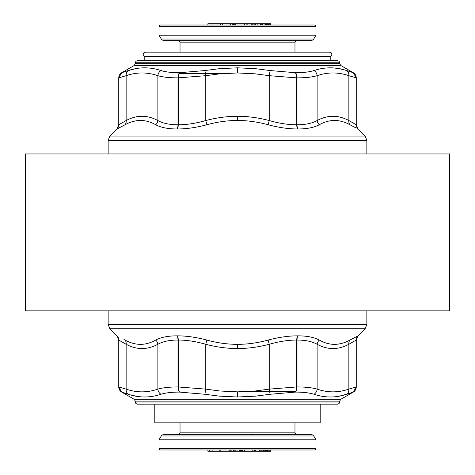 <?xml version="1.0" encoding="UTF-8"?>
<svg xmlns="http://www.w3.org/2000/svg" width="475" height="475" viewBox="0 0 475 475"><rect width="100%" height="100%" fill="white"/><g stroke="black" fill="none" stroke-linecap="round" stroke-linejoin="round"><path stroke-width="0.71" d="M159.042 26.719L159.042 35.203L161.274 39.027A2.547 2.547 0 0 0 163.471 40.292L311.529 40.292A2.547 2.547 0 0 0 313.726 39.027L315.958 35.203L315.958 26.719A1.698 1.698 0 0 0 314.266 25.021L160.734 25.021A1.698 1.698 0 0 0 159.042 26.719L315.958 26.719M294.969 52.167L294.969 42.833A2.547 2.547 0 0 1 297.51 40.292M177.49 40.292A2.547 2.547 0 0 1 180.031 42.833L180.031 52.167M181.515 25.021L230.042 25.021L230.042 23.75L244.667 23.75L244.667 25.021L293.485 25.021M233.35 23.75L233.35 25.021L235.677 25.021L235.677 23.75M235.766 23.75L235.766 25.021L244.667 25.021M315.958 35.203L159.042 35.203M211.993 25.021L211.993 23.75L230.042 23.75M207.878 25.021L207.878 23.75L211.993 23.75M220.347 25.021L220.347 23.75M244.678 25.021L244.678 23.75L255.408 23.75L255.408 25.021M255.764 25.021L255.764 23.75L270.649 23.75L270.649 25.021M269.194 23.75L269.206 25.021L269.194 23.75M222.276 25.021L222.276 23.75M234.775 25.021L234.775 23.75M233.789 25.021L233.789 23.75M251.281 25.021L251.281 23.75M247.148 25.021L247.148 23.75M246.133 25.021L246.133 23.75M255.212 25.021L255.212 23.75M254.826 25.021L254.826 23.75M253.905 25.021L253.905 23.75M252.201 25.021L252.201 23.75M257.177 25.021L257.177 23.75M270.554 25.021L270.554 23.75M269.111 25.021L269.111 23.75M268.583 25.021L268.583 23.75M267.71 25.021L267.71 23.75M266.392 25.021L266.392 23.75M265.282 25.021L265.282 23.75M264.053 25.021L264.053 23.75M262.253 25.021L262.253 23.75M261.238 25.021L261.238 23.75M260.431 25.021L260.431 23.75M260.288 25.021L260.288 23.75M232.257 25.021L232.257 23.75M230.779 25.021L230.779 23.75M235.719 25.021L235.719 23.75M159.042 448.281L159.042 439.797L315.958 439.797L315.958 448.281A1.698 1.698 0 0 1 314.266 449.979L160.734 449.979A1.698 1.698 0 0 1 159.042 448.281L315.958 448.281M159.042 439.797L161.274 435.973A2.547 2.547 0 0 1 163.471 434.708L311.529 434.708A2.547 2.547 0 0 1 313.726 435.973L315.958 439.797M294.969 422.833L294.969 432.167A2.547 2.547 0 0 0 297.51 434.708L253.614 434.708L253.614 434.114L250.224 434.114L250.224 434.708L253.614 434.708M185.761 434.708L177.49 434.708A2.547 2.547 0 0 0 180.031 432.167L180.031 422.833M244.667 449.979L244.667 451.25L220.186 451.25L220.186 449.979L219.824 449.979L219.824 451.25L207.878 451.25L207.878 449.979M230.779 451.25L230.779 449.979L229.217 449.979L229.217 451.25M235.826 451.25L235.826 449.979L233.837 449.979L233.837 451.25M241.514 451.25L241.514 449.979L237.067 449.979L237.067 451.25M246.953 451.25L246.953 449.979L244.678 449.979L244.678 451.25L255.408 451.25L255.408 449.979M254.772 451.25L254.772 449.979L252.783 449.979L252.783 451.25M270.649 449.979L270.649 451.25L263.168 451.25L263.168 449.979L262.972 451.25L255.764 451.25L255.764 449.979M209.267 449.979L209.267 451.25M212.859 449.979L212.859 451.25M220.186 451.25L219.824 451.25M231.046 449.979L231.046 451.25M228.95 449.979L228.95 451.25M233.059 449.979L233.059 451.25M233.083 449.979L233.083 451.25M233.338 449.979L233.338 451.25M234.834 449.979L234.834 451.25M239.293 449.979L239.293 451.25M240.528 449.979L240.528 451.25M242.493 449.979L242.493 451.25M242.737 449.979L242.737 451.25M253.947 449.979L253.947 451.25M255.307 449.979L255.307 451.25M260.84 449.979L260.84 451.25M259.427 449.979L259.427 451.25M261.832 449.979L261.832 451.25M262.093 449.979L262.093 451.25M262.889 449.979L262.889 451.25M263.595 449.979L263.595 451.25M264.243 449.979L264.243 451.25M265.561 449.979L265.561 451.25M266.671 449.979L266.671 451.25M267.674 449.979L267.674 451.25M268.803 449.979L268.803 451.25M269.818 449.979L269.818 451.25M270.4 449.979L270.4 451.25M231.871 449.979L231.871 451.25M243.022 449.979L243.022 451.25M244.043 449.979L244.043 451.25M244.328 449.979L244.328 451.25M244.346 449.979L244.346 451.25M244.619 449.979L244.619 451.25M179.283 73.37L225.429 73.37M237.5 60.646L337.588 60.646L137.412 60.646L135.898 61.281L135.292 63.662L339.708 63.662L340.771 65.502L353.281 72.722L346.613 70.549C335.902 66.922 325.037 66.922 314.011 70.549C309.409 71.998 303.246 72.722 295.521 72.722L270.103 70.549L255.538 68.673L237.5 67.824L219.462 68.673L204.897 70.549L179.479 72.722C171.754 72.722 165.591 71.998 160.989 70.549C149.963 66.922 139.098 66.922 128.387 70.549L136.046 68.59M141.58 67.919L142.714 67.866M108.146 153.953L108.146 140.291L109.885 136.093L117.01 128.968A5.938 5.938 90 0 0 118.75 124.771L117.01 128.968L125.056 124.747C135.446 119.059 145.659 119.059 155.687 124.747A5.938 4.97 117.8 0 0 157.872 120.549L157.872 75.691C147.286 72.063 136.705 72.063 126.136 75.691A5.938 5.071 -108.6 0 1 128.387 70.549L121.719 72.722L118.75 77.864L118.75 124.771L126.136 120.549C136.729 114.861 147.309 114.861 157.872 120.549C162.919 123.381 169.623 124.788 177.994 124.771L177.994 77.864C169.551 77.864 162.848 77.14 157.872 75.691A5.938 5.071 -71.4 0 1 160.989 70.549M155.687 124.747C161.013 127.579 168.162 128.986 177.122 128.968L177.389 128.968C186.378 128.986 196.205 127.579 206.868 124.747C217.419 121.885 227.626 120.466 237.5 120.49C247.374 120.466 257.581 121.885 268.132 124.747C278.795 127.579 288.622 128.986 297.611 128.968L297.878 128.968C306.838 128.986 313.987 127.579 319.313 124.747C329.341 119.059 339.554 119.059 349.944 124.747L355.965 127.923M340.771 65.502L134.229 65.502L121.719 72.722A5.938 5.938 -90 0 0 118.75 77.864L126.136 75.691L126.136 120.549A5.938 4.97 62.2 0 1 125.056 124.747L123.779 125.43M122.497 126.107L119.765 127.549M119.035 127.923L117.491 128.725M143.883 120.703L140.63 120.49M140.066 120.49L138.54 120.561M137.156 120.698L135.47 120.953M135.428 120.959L133.772 121.315M133.736 121.327L131.985 121.808M342.647 121.701L341.614 121.416M340.973 121.256L340.029 121.048M339.916 121.03L338.996 120.858M335.724 120.519L334.952 120.496M355.235 127.549L351.049 125.335M206.868 124.747L205.764 120.549C216.671 117.687 227.252 116.268 237.5 116.292C247.748 116.268 258.329 117.687 269.236 120.549C279.181 123.381 288.355 124.788 296.744 124.771L296.744 77.864L269.236 75.691L270.103 70.549M268.132 124.747L269.236 120.549L269.236 75.691L255.045 73.815L237.5 72.966L237.5 67.824M177.122 128.968A5.938 2.975 90 0 0 177.994 124.771L178.256 124.771C186.645 124.788 195.819 123.381 205.764 120.549L205.764 75.691L178.256 77.864L178.256 124.771A5.938 2.963 90 0 1 177.389 128.968M319.313 124.747A5.938 4.97 62.2 0 1 317.128 120.549C327.691 114.861 338.271 114.861 348.864 120.549L356.25 124.771L356.25 77.864L348.864 75.691A5.938 5.071 -71.4 0 0 346.613 70.549L346.222 70.425M297.878 128.968A5.938 2.975 90 0 1 297.006 124.771C305.378 124.788 312.081 123.381 317.128 120.549L317.128 75.691C312.152 77.14 305.449 77.864 297.006 77.864L296.744 124.771A5.938 2.963 90 0 0 297.611 128.968M332.286 67.866L333.165 67.907M334.459 67.996L342.635 69.386M342.902 69.457L344.09 69.778M356.25 77.864L353.281 72.722A5.938 5.938 -90 0 1 356.25 77.864L356.25 124.771A5.938 5.938 90 0 0 357.99 128.968L365.115 136.093L366.854 140.291L108.146 140.291M349.944 124.747A5.938 4.97 117.8 0 1 348.864 120.549L348.864 75.691C338.295 72.063 327.714 72.063 317.128 75.691A5.938 5.071 -108.6 0 0 314.011 70.549M237.5 404.172L142.714 404.172M135.292 402.052L135.898 403.542L137.412 404.172L337.588 404.172L339.103 403.542L339.708 401.155L135.292 401.155L135.292 402.052L339.708 402.052M319.313 340.076A5.938 4.97 -62.2 0 0 317.128 344.274C312.081 341.442 305.378 340.035 297.006 340.047L297.006 386.953C305.449 386.959 312.152 387.677 317.128 389.126C327.714 392.754 338.295 392.754 348.864 389.126L356.25 386.953L356.25 340.047L357.99 335.849L349.944 340.076C339.554 345.764 329.341 345.764 319.313 340.076C313.987 337.244 306.838 335.837 297.878 335.849L297.611 335.849C288.622 335.837 278.795 337.244 268.132 340.076C257.581 342.938 247.374 344.357 237.5 344.333C227.626 344.357 217.419 342.938 206.868 340.076C196.205 337.244 186.378 335.837 177.389 335.849L177.122 335.849C168.162 335.837 161.013 337.244 155.687 340.076C145.659 345.764 135.446 345.764 125.056 340.076A5.938 4.97 -62.2 0 1 126.136 344.274L118.75 340.047L118.75 386.953A5.938 5.938 90 0 0 121.719 392.095L128.387 394.268C139.098 397.896 149.963 397.896 160.989 394.268C165.591 392.819 171.754 392.101 179.479 392.095L204.897 394.268L219.462 396.15L237.5 396.993L255.538 396.15L270.103 394.268L295.521 392.095C303.246 392.101 309.409 392.819 314.011 394.268C325.037 397.896 335.902 397.896 346.613 394.268L338.954 396.233M142.714 396.957L141.835 396.916M140.541 396.827L132.365 395.438M132.097 395.366L130.91 395.046M132.353 343.122L133.386 343.407M134.033 343.567L134.971 343.769M139.276 344.304L140.048 344.327M125.056 340.076L123.951 339.488M128.387 394.268A5.938 5.071 108.6 0 1 126.136 389.126C136.705 392.754 147.286 392.754 157.872 389.126C162.848 387.677 169.551 386.959 177.994 386.953L177.994 340.047C169.623 340.035 162.919 341.442 157.872 344.274C147.309 349.962 136.729 349.962 126.136 344.274L126.136 389.126L118.75 386.953L118.75 340.047A5.938 5.938 -90 0 0 117.01 335.849L109.885 328.724L365.115 328.724L357.99 335.849A5.938 5.938 -90 0 0 356.25 340.047L348.864 344.274A5.938 4.97 -117.8 0 1 349.944 340.076L351.221 339.393M352.503 338.711L355.235 337.274M355.965 336.894L357.479 336.11M331.117 344.12L334.37 344.333M334.934 344.327L336.46 344.262M337.844 344.126L339.53 343.87M339.572 343.858L341.228 343.502M341.264 343.496L343.015 343.009M179.479 392.095A5.938 2.975 90 0 1 177.994 386.953L205.764 389.126L204.897 394.268M206.868 340.076L205.764 344.274C195.819 341.442 186.645 340.035 178.256 340.047L178.256 386.953A5.938 2.963 90 0 0 179.74 392.095M268.132 340.076L269.236 344.274C258.329 347.136 247.748 348.555 237.5 348.531C227.252 348.555 216.671 347.136 205.764 344.274L205.764 389.126L219.955 391.008L237.5 391.851L237.5 396.993M297.878 335.849A5.938 2.975 -90 0 0 297.006 340.047L296.744 340.047C288.355 340.035 279.181 341.442 269.236 344.274L269.236 389.126L296.744 386.953L296.744 340.047A5.938 2.963 -90 0 1 297.611 335.849M333.42 396.898L332.286 396.957M314.011 394.268A5.938 5.071 108.6 0 0 317.128 389.126L317.128 344.274C327.691 349.962 338.271 349.962 348.864 344.274L348.864 389.126A5.938 5.071 71.4 0 1 346.613 394.268L353.281 392.095L356.25 386.953A5.938 5.938 90 0 1 353.281 392.095L340.771 399.321L134.229 399.321L121.719 392.095L118.75 386.953M155.687 340.076A5.938 4.97 -117.8 0 1 157.872 344.274L157.872 389.126A5.938 5.071 71.4 0 0 160.989 394.268M295.717 391.453L249.571 391.453M330.802 56.406L331.865 54.465L331.2 52.85L329.561 52.167L145.439 52.167L143.8 52.85L143.135 54.465L144.198 56.406L330.802 56.406L330.802 60.646M154.797 404.172L154.797 422.833L320.203 422.833L320.203 404.172M237.5 52.167L309.023 52.167M449.552 153.953L25.448 153.953L25.448 310.87L449.552 310.87L449.552 153.953M294.969 42.833L180.031 42.833M313.726 39.027L161.274 39.027M161.274 435.973L313.726 435.973M180.031 432.167L294.969 432.167M339.708 63.662L339.708 62.765L135.292 62.765M109.885 136.093L365.115 136.093M237.5 120.49L237.5 116.292M179.74 72.722A5.938 2.963 -90 0 0 178.256 77.864L177.994 77.864A5.938 2.975 -90 0 1 179.479 72.722M295.521 72.722A5.938 2.975 -90 0 1 297.006 77.864L296.744 77.864A5.938 2.963 -90 0 0 295.26 72.722M237.5 72.966L219.955 73.815L205.764 75.691L204.897 70.549M365.115 328.724L366.854 324.526L108.146 324.526L109.885 328.724M177.389 335.849A5.938 2.963 -90 0 1 178.256 340.047L177.994 340.047A5.938 2.975 -90 0 0 177.122 335.849M237.5 344.333L237.5 348.531M295.26 392.095A5.938 2.963 90 0 0 296.744 386.953L297.006 386.953A5.938 2.975 90 0 1 295.521 392.095M237.5 391.851L255.045 391.008L269.236 389.126L270.103 394.268M366.854 153.953L366.854 140.291M118.75 77.864L118.75 124.771M134.229 65.502L135.292 63.662M357.99 128.968L356.25 124.771M339.708 62.765L339.103 61.281L337.588 60.646M339.708 401.155L340.771 399.321M108.146 310.87L108.146 324.526M366.854 310.87L366.854 324.526M356.25 386.953L356.25 340.047M134.229 399.321L135.292 401.155M117.01 335.849L118.75 340.047M144.198 60.646L144.198 56.406"/></g></svg>

